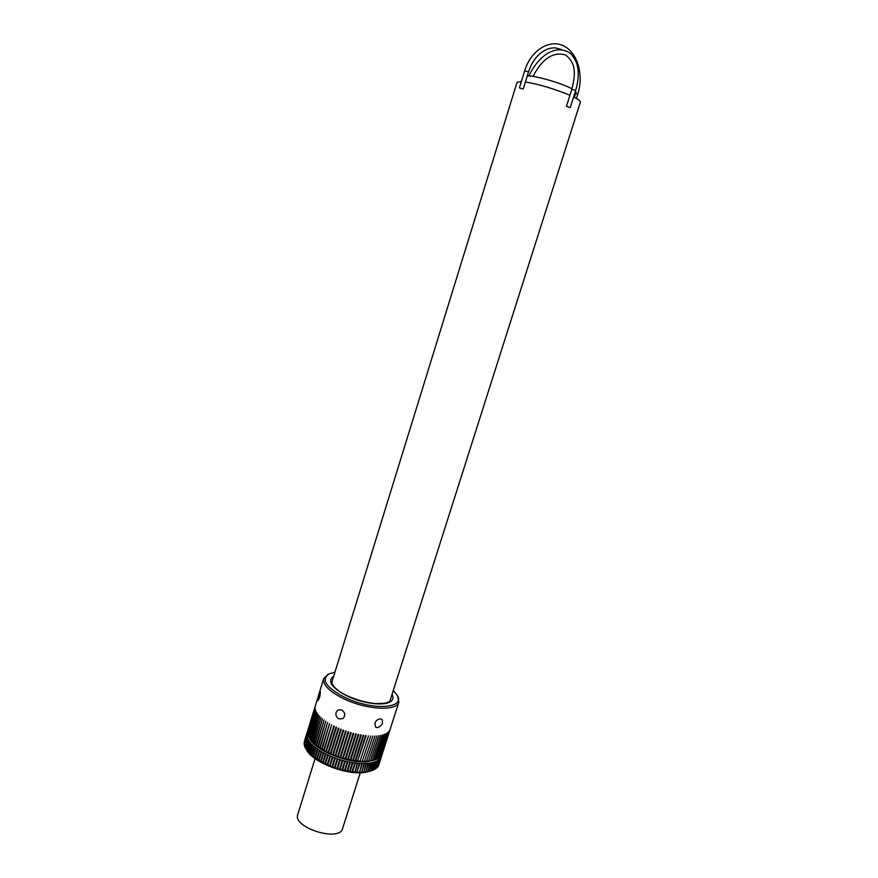 <?xml version="1.0" encoding="UTF-8"?>
<svg xmlns="http://www.w3.org/2000/svg" width="878" height="878" viewBox="0 0 878 878"><rect width="100%" height="100%" fill="white"/><g stroke="black" fill="none" stroke-linecap="round" stroke-linejoin="round"><path stroke-width="1.32" d="M527.195 76.166C531.75 74.52 561.58 82.949 571.973 88.854M575.419 91.169L575.979 92.333L574.377 97.392M315.081 758.592L297.774 814.477C292.297 827.559 339.556 842.386 342.585 828.547L360.265 772.75M525.406 81.928C539.663 84.442 554.501 88.897 569.932 95.296M573.575 96.986C578.35 99.368 580.621 101.091 580.38 102.144L389.536 702.224M331.302 683.973L517.054 82.312L521.389 81.489M381.557 756.331L378.736 765.122L381.875 755.025M381.118 757.286L378.385 765.868L381.469 756.562M378.736 765.122L378.33 765.846M380.536 758.186L377.792 766.779L380.997 757.505M378.264 766.077L377.705 766.757M379.79 759.031L377.035 767.635L380.372 758.383M377.628 766.988L376.914 767.602M378.89 759.81L376.135 768.437L378.648 759.986L379.592 759.218M376.838 767.833L375.971 768.382M377.825 760.524L375.071 769.161L377.562 760.677L378.648 759.986M375.905 768.612L374.873 769.106M376.629 761.171L373.863 769.83L376.322 761.314L377.562 760.677M374.807 769.326L373.633 769.754M375.279 761.742L372.513 770.412L374.95 761.863L376.322 761.314M373.567 769.973L372.25 770.324M373.798 762.236L371.021 770.928L373.424 762.345L374.95 761.863M372.184 770.544L370.725 770.829M372.173 762.664L369.408 771.356L371.778 762.752L373.424 762.345M370.659 771.038L369.067 771.257M370.428 763.004L367.652 771.718L370 763.07L371.778 762.752M369.012 771.455L367.289 771.597M368.562 763.256L365.786 771.981L368.112 763.3L370 763.07M367.234 771.784L365.391 771.861M366.587 763.432L363.81 772.168L366.115 763.454L368.112 763.3M365.336 772.036L363.393 772.036M364.513 763.52L361.736 772.267L364.008 763.52L366.115 763.454M363.338 772.201L361.286 772.124M362.34 763.52L359.563 772.278L361.824 763.509L364.008 763.52M361.231 772.278L359.091 772.124M360.079 763.432L356.764 772.179L359.541 763.399L361.824 763.509M359.047 772.267L356.808 772.047M357.752 763.267L354.975 772.047L357.203 763.212L359.541 763.399M356.764 772.179L354.46 771.883M355.36 763.015L352.583 771.795L352.023 771.729L354.8 762.938L357.203 763.212M354.427 771.992L352.056 771.63M352.912 762.675L350.146 771.466L349.565 771.378L352.341 762.576L354.8 762.938M352.023 771.729L349.598 771.29M350.432 762.247L347.655 771.049L347.073 770.939L349.85 762.137L352.341 762.576M349.565 771.378L347.095 770.873M347.918 761.742L345.142 770.544L344.56 770.423L347.326 761.61L349.85 762.137M347.073 770.939L344.582 770.368M345.383 761.16L342.618 769.973L342.025 769.819L344.802 761.006L347.326 761.61M344.56 770.423L342.036 769.786M342.848 760.502L340.082 769.315L339.501 769.15L342.266 760.337L344.802 761.006M342.025 769.819L336.976 768.404L339.731 759.58L342.266 760.337M340.324 759.766L337.558 768.579L336.976 768.404L334.474 767.581L337.229 758.768L339.731 759.58L336.976 768.404M337.81 758.965L335.045 767.778L332.005 766.703L334.759 757.879L337.229 758.768M332.575 766.878L329.579 765.748L332.323 756.935L334.759 757.879M330.15 765.934L327.209 764.749L329.952 755.936L332.323 756.935M327.768 764.925L324.904 763.684L327.648 754.882L329.952 755.936M325.453 763.86L322.676 762.587L325.42 753.785L327.648 754.882M323.214 762.752L320.547 761.435L323.28 752.633L325.42 753.785M321.063 761.599L318.505 760.249L321.227 751.458L323.28 752.633M319.01 760.403L316.574 759.031L319.296 750.251L321.227 751.458M317.046 759.185L314.752 757.791L317.463 749.011L319.296 750.251M315.213 757.933L313.062 756.529L315.773 747.76L317.463 749.011M313.49 756.66L311.492 755.245L314.192 746.498L315.773 747.76M311.899 755.376L310.066 753.961L312.766 745.224L314.192 746.498M310.439 754.081L308.782 752.676L311.471 743.951L312.766 745.224M309.122 752.775L307.64 751.392L310.329 742.678L311.471 743.951M307.959 751.491L306.663 750.119L309.341 741.416L310.329 742.678M306.938 750.196L305.829 748.857L308.507 740.165L309.341 741.416M306.082 748.934L305.16 747.617L307.838 738.947L308.507 740.165M305.368 747.683L304.655 746.399L307.322 737.74L307.838 738.947M304.831 746.454L304.315 745.213L306.971 736.576L307.322 737.74M304.446 745.257L304.128 744.072L306.784 735.446L306.971 736.576M304.227 744.105L306.784 735.446M304.172 742.986L306.751 734.359M304.271 741.91L304.468 741.12M307.465 731.703L306.894 733.306M306.85 733.547L304.205 742.151M306.751 734.601L304.095 743.216M306.806 735.698L304.15 744.335M307.037 736.84L304.381 745.488M307.421 738.014L304.765 746.684M307.98 739.221L305.303 747.902M308.683 740.45L306.016 749.143M309.561 741.701L306.872 750.416M310.582 742.975L307.893 751.689M311.756 744.248L309.067 752.973M313.084 745.521L310.384 754.257M314.554 746.794L311.844 755.541M316.146 748.056L313.435 756.825M317.88 749.307L315.158 758.076M319.735 750.536L317.013 759.316M321.699 751.733L318.966 760.524M323.762 752.907L321.03 761.709M325.925 754.037L323.192 762.839M328.174 755.124L325.431 763.937M330.501 756.167L327.746 764.979M332.883 757.165L330.128 765.978M335.33 758.087L332.564 766.911M306.389 749.724L306.707 750.218C313.336 762.433 346.031 775.12 364.48 772.486L372.513 770.412M375.872 759.613L367.948 761.588C349.235 764.101 315.926 751.019 309.769 738.903M341.597 752.523L342.19 752.698M343.298 749.164L342.716 748.978M379.219 757.912L387.407 732.801L379.45 757.747L378.111 758.603L386.353 733.459L378.177 758.383M378.111 758.603L376.849 759.218L385.135 734.052L376.925 758.998M376.849 759.218L375.455 759.755L383.785 734.568L375.521 759.547M375.455 759.755L373.918 760.227L382.292 735.007L373.984 760.019M373.918 760.227L372.261 760.611L380.657 735.369L372.316 760.425M372.261 760.611L370.472 760.919L378.901 735.654L370.527 760.732M370.472 760.919L368.562 761.138L377.035 735.863L368.617 760.974M368.562 761.138L366.543 761.281L375.049 735.983L366.598 761.116M366.543 761.281L364.436 761.336L372.963 736.027L364.48 761.182M364.436 761.336L362.23 761.303L370.779 735.983L362.274 761.171M362.23 761.303L359.947 761.182L368.519 735.863L359.991 761.061M359.947 761.182L357.598 760.985L365.621 735.588L366.181 735.654L357.631 760.875M357.598 760.985L355.184 760.699L363.207 735.281L363.777 735.358L355.755 760.765L355.217 760.6M355.184 760.699L352.726 760.326L360.748 734.886L361.319 734.985L353.296 760.414L352.747 760.249M352.726 760.326L350.234 759.865L358.246 734.414L358.828 734.535L350.816 759.986L350.245 759.81M350.234 759.865L347.71 759.338L355.722 733.865L356.303 734.008L348.292 759.47L347.721 759.283M353.175 733.251L353.768 733.393L345.756 758.877L345.186 758.691L353.175 733.251M347.71 759.338L342.639 758.021L350.629 732.548L351.222 732.724L343.221 758.208L340.115 757.275L348.094 731.791L348.687 731.967L340.697 757.462L337.602 756.452L345.581 730.957L346.162 731.154L338.184 756.649M348.094 731.791L340.115 757.275M338.195 756.638L335.133 755.563L343.1 730.068L343.671 730.276L335.703 755.771M335.714 755.738L332.718 754.608L340.664 729.124L341.235 729.344L333.267 754.828M333.289 754.784L330.347 753.598L338.293 728.125L338.831 728.356L330.896 753.84M330.907 753.774L328.054 752.534L335.978 727.072L336.504 727.324L328.581 752.786M328.602 752.709L325.826 751.436L333.739 725.985L334.255 726.238L326.331 751.7M326.364 751.601L323.697 750.284L331.599 724.855L324.18 750.558M324.212 750.449L321.666 749.11L329.546 723.702L322.127 749.384M322.16 749.263L319.735 747.902L327.604 722.506L320.174 748.177M320.218 748.045L317.924 746.662L325.782 721.299L318.341 746.948M318.385 746.805L316.245 745.411L324.081 720.081L316.618 745.707M316.673 745.543L314.686 744.149L322.5 718.841L315.037 744.445M315.092 744.27L313.27 742.876L321.074 717.611L313.589 743.172M313.644 742.986L311.997 741.603L319.779 716.371L312.283 741.899M312.338 741.701L310.867 740.33L318.637 715.142L311.119 740.626M311.185 740.428L309.901 739.078L317.649 713.924L310.11 739.364M310.175 739.166L309.089 737.838L316.815 712.727L309.265 738.124M309.33 737.915L308.43 736.62L316.146 711.553L308.562 736.894M308.639 736.686L307.937 735.424L315.63 710.401L308.035 735.698M308.101 735.479L307.596 734.271L315.29 709.281L307.662 734.535M307.739 734.304L307.432 733.141L315.103 708.206L307.454 733.404M307.53 733.174L315.081 707.174L307.41 732.307M307.487 732.076L315.213 706.186L307.53 731.264M307.607 731.034L323.686 678.584C322.577 684.961 329.656 691.864 344.933 699.305C367.432 709.94 397.032 711.224 398.853 702.17L397.569 695.936M398.853 702.17L382.171 754.312M382.106 754.531L389.536 730.65L381.689 755.234M381.612 755.464L388.91 731.484L381.041 756.112M380.975 756.342L388.317 732.076L380.24 756.935M328.251 674.238L323.686 678.584M380.174 757.154L379.285 757.692M317.627 700.161L320.316 691.425C320.294 695.694 319.471 698.745 317.836 700.578L317.627 700.161M377.441 727.708L375.685 727.149L374.862 723.252C376.003 720.597 377.803 719.137 380.251 718.862L381.886 719.345C383.466 722.978 381.974 725.766 377.441 727.708M338.842 718.852C336.395 717.37 335.484 715.197 336.109 712.354L337.975 709.962L341.619 709.929C345.405 712.716 345.756 715.636 342.694 718.709L338.842 718.852M309.594 738.639L309.923 739.155C313.139 744.215 319.329 748.978 328.493 753.423C347.677 761.643 363.36 763.75 375.554 759.755L376.212 759.481M393.267 690.503L397.163 695.244C406.009 708.436 372.843 710.763 345.789 697.889C326.166 687.781 320.591 679.77 329.063 673.865L334.935 672.219M520.083 88.206L523.222 88.985L520.083 88.206M569.734 107.467L566.464 106.271L569.734 107.467M333.75 676.049C326.825 681.13 331.577 687.935 348.028 696.473C363.558 703.651 383.763 706.088 390.37 701.752C393.157 699.931 393.717 697.45 392.049 694.322M576.396 98.479L577.779 94.155L575.694 93.233M577.779 94.155C583.914 75.124 577.735 52.559 563.446 45.788C549.101 38.775 530.685 50.781 524.693 70.789L528.49 71.985C530.444 65.839 533.33 60.626 537.16 56.357C542.845 50.375 548.948 47.555 555.456 47.895L561.755 49.563M570.261 107.456L575.65 90.445L571.841 89.271L566.464 106.271M304.403 741.328L307.037 732.735M378.879 764.705L381.612 756.145M329.063 673.865L327.714 674.491M397.163 695.244L397.921 696.517M332.158 682.228C332.762 682.733 329.601 683.26 338.118 690.503C344.604 695.628 361.154 702.389 375.927 703.629C386.111 703.497 386.485 702.762 388.46 701.829M523.222 88.985L528.49 71.985M519.436 87.789L524.693 70.789M575.65 90.445C577.911 82.971 578.679 75.87 577.965 69.142C577.055 64.083 576.78 61.284 571.095 53.92C555.554 42.276 537.468 57.213 528.94 76.013M571.841 89.271C575.167 75.321 576.879 63.589 565.476 54.952C553.206 51.462 542.374 58.606 533.001 76.375"/></g></svg>
